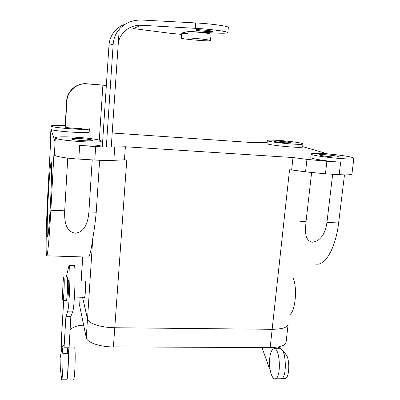 <?xml version="1.0" encoding="UTF-8"?>
<svg xmlns="http://www.w3.org/2000/svg" width="400" height="400" viewBox="0 0 400 400"><rect width="100%" height="100%" fill="white"/><g stroke="black" fill="none" stroke-linecap="round" stroke-linejoin="round"><path stroke-width="0.6" d="M70.04 329.66C73.57 326.725 78.045 325.245 83.465 325.23L83.685 325.235M262.005 347.54L269.18 367.73L269.94 368.69M289.11 315.11L289.225 315.045C295.075 312.635 297.67 289.485 293.28 278.11M274.865 348.72L274.28 348.045L278.595 348.06L278.73 346.85M61.745 348.7L61.49 337.11L63.655 300.415M62.065 346.805L60.095 358.43L60.315 368.17L61.695 379.785C62.525 379.65 63.475 358.1 62.85 353.685L62.065 346.805L63.815 345.07L64.075 347.185L65.92 316.31L67.535 311.825C69.515 307.525 70.92 261.95 68.995 265.545L66.235 277.095M69.07 347.92L70.85 316.375L72.61 311.9C74.77 307.605 76.09 262.1 73.99 265.69L69.21 265.555M65.92 316.31L70.85 316.375M64.075 347.185L68.975 347.205M66.555 379.76L66.8 379.97C68.18 379.475 69.15 345.585 67.74 347.915L67.305 349.415L67.87 353.695C68.58 358.105 67.645 379.625 66.73 379.755L66.615 379.76M67.875 347.915L74.355 347.94C75.935 345.62 75.05 379.435 73.495 379.93L73.345 379.93M67.68 296.97L67.825 297.14C68.41 296.985 69.075 282.86 68.595 280.79L68.34 280.64M274.28 348.045L274.35 347.43M278.705 347.045L280 347.72L281.47 349.365M284.62 378.55L285.165 378.55C289.615 378.4 290.085 358.3 285.75 354.17L282.22 350.21M274.445 348.715L279.64 348.735C286.02 346.585 287.705 378.275 281.145 378.77L280.505 378.775M272.035 350.115L273.805 348.715C280.055 346.56 281.67 378.31 275.245 378.8C271.675 379.83 268.56 367.635 269.755 358.025C270.16 354.465 270.92 351.83 272.035 350.115M286.095 342.15C285.33 345.585 280.015 347.395 270.165 347.575L113.405 346.915C99.955 346.97 86.88 342.42 86.27 337.73L79.635 305.71L80.095 297.205L79.635 305.71L86.27 337.73C86.88 342.42 99.955 346.97 113.405 346.915L270.165 347.575C280.015 347.395 285.33 345.585 286.095 342.15L288.09 324.485L286.095 342.15M64.695 210.825L67.755 158.105L64.695 210.825L50.845 210.21C49.475 235.465 47.765 254.52 46.89 255.825C45.46 258.96 46.175 223.415 47.99 190.395L50.635 141.35L50.33 140.21L50.93 129.2C50.525 131.095 90.365 133.91 89.185 131.93C90.365 133.91 50.525 131.095 50.93 129.2L55.105 141.68L50.93 129.2L50.335 140.265L50.635 141.35L47.99 190.395C46.175 223.415 45.46 258.96 46.89 255.825L88.48 257.105C89.85 255.935 91.28 249.715 92.755 238.45L87.525 319L82.575 297.255L87.525 319C88.155 323.375 101.29 327.695 114.775 327.725C101.29 327.695 88.155 323.375 87.525 319L92.755 238.45C94.12 230.935 95.28 222.195 96.235 212.225C95.28 222.195 94.12 230.935 92.755 238.45C91.28 249.715 89.85 255.935 88.48 257.105L46.89 255.825C47.765 254.52 49.475 235.465 50.845 210.21L53.96 153.42L50.845 210.21L64.695 210.825C64.445 219.87 64.925 231.275 75.22 233.235C85.765 231.975 88.125 220.75 88.905 211.9L92.215 159.88L88.905 211.9C88.125 220.75 85.765 231.975 75.22 233.235C64.925 231.275 64.445 219.87 64.695 210.825M306.03 221.52L311.615 172.615L306.03 221.52C305.44 229.9 303.945 240.42 312.435 242.205C321.985 241.02 325.89 230.655 326.93 222.445L332.665 174.265L326.93 222.445C325.89 230.655 321.985 241.02 312.435 242.205C303.945 240.42 305.44 229.9 306.03 221.52L299.695 221.235L306.03 221.52M333.05 157C325.305 156.365 320.765 155.66 319.43 154.88C318.98 153.8 339.35 155.845 338.975 156.85C338.795 157.175 336.82 157.225 333.05 157C325.305 156.365 320.765 155.66 319.43 154.88C318.98 153.8 339.35 155.845 338.975 156.85C338.795 157.175 336.82 157.225 333.05 157M295.44 296.86L295.445 290.315L295.44 296.86M112.2 133.005L248.565 142.305L267.15 142.54L248.565 142.305L112.2 133.005M315.045 264.1L318.145 264.195C326.85 263.225 335.93 246 338.625 222.96L344.485 174.865L338.625 222.96C335.93 246 326.85 263.225 318.145 264.195L315.045 264.1M48.415 193.35C47.19 215.555 46.745 238.93 47.68 236.71C48.4 235.56 49.875 216.93 50.795 196.57C51.725 176.185 51.805 160.655 51.065 162.45C50.29 165.33 49.405 175.63 48.415 193.35C47.19 215.555 46.745 238.93 47.68 236.71C48.4 235.56 49.875 216.93 50.795 196.57C51.725 176.185 51.805 160.655 51.065 162.45C50.29 165.33 49.405 175.63 48.415 193.35M85.385 291.555C85.695 285.14 85.585 281.635 85.055 281.035C85.585 281.635 85.695 285.14 85.385 291.555C85.15 294.96 84.87 296.87 84.545 297.29C84.87 296.87 85.15 294.96 85.385 291.555M340.675 162.185C327.105 161.365 310.2 158.63 310.84 157.44C310.2 158.63 327.105 161.365 340.675 162.185L326.9 161.305L306.95 159.36L293 157.545L125.38 146.755L114.75 147.045C109.555 147.18 103.195 147.01 95.66 146.54L79.625 145.515C92.775 146.23 99.89 146.01 100.96 144.85C99.89 146.01 92.775 146.23 79.625 145.515L95.66 146.54C103.195 147.01 109.555 147.18 114.75 147.045L125.38 146.755L124.45 159.825L113.835 160.335C108.655 160.57 102.305 160.47 94.795 160.035L78.805 159.08C66.18 158.355 54.43 156.33 54.375 154.935L53.96 153.42L54.375 154.935L55.105 141.68L54.375 154.935C54.43 156.33 66.18 158.355 78.805 159.08L79.625 145.515L78.805 159.08L94.795 160.035L95.66 146.54L94.795 160.035C102.305 160.47 108.655 160.57 113.835 160.335L114.75 147.045L113.835 160.335L124.45 159.825L125.38 146.755L293 157.545L291.645 169.925L289.545 169.8L272.145 329.295L114.78 327.74C101.27 327.71 88.12 323.385 87.49 319L82.54 297.255L87.49 319L86.27 337.73L87.49 319C88.12 323.385 101.27 327.71 114.78 327.74L113.405 346.915L114.78 327.74L272.16 329.31L270.165 347.575L272.16 329.31C282.02 329.185 287.33 327.53 288.07 324.335C287.33 327.53 282.02 329.185 272.145 329.295C282.045 329.2 287.36 327.54 288.105 324.34C287.36 327.54 282.045 329.2 272.16 329.31L289.545 169.8L291.645 169.925L293 157.545L306.95 159.36L326.9 161.305L340.675 162.185L339.17 174.655L325.43 173.83L305.54 171.85L291.645 169.925L305.54 171.85L306.95 159.36L305.54 171.85L325.43 173.83L326.9 161.305L325.43 173.83L339.17 174.655L340.675 162.185M302.665 146.615L327.85 153.935L302.665 146.615M302.64 146.855C303.635 148.665 265.94 145.075 267.055 143.475C265.94 145.075 303.635 148.665 302.64 146.855L302.965 143.925L302.64 146.855M99.63 160.28L96.235 212.225L88.905 211.9L96.235 212.225L99.63 160.28M279.26 140.47C290.11 141.195 303.275 143.075 302.97 143.9C303.975 145.625 266.25 142.05 267.36 140.54C267.835 140.005 271.805 139.98 279.26 140.47C290.11 141.195 303.275 143.075 302.97 143.9C303.975 145.625 266.25 142.05 267.36 140.54C267.835 140.005 271.805 139.98 279.26 140.47M324.255 153.665C337.31 154.485 354.245 157.08 353.88 158.285C355.095 160.68 309.84 156.075 311.235 153.975C311.71 153.26 316.05 153.155 324.255 153.665C337.31 154.485 354.245 157.08 353.88 158.285C355.095 160.68 309.84 156.075 311.235 153.975C311.71 153.26 316.05 153.155 324.255 153.665M351.94 173.98C351.57 174.865 347.31 175.09 339.17 174.655C347.31 175.09 351.57 174.865 351.94 173.98L353.875 158.325L351.94 173.98M126.78 159.965L124.45 159.825L126.78 159.965L114.775 327.725L126.78 159.965M76.96 137.285C89.54 138.095 101.475 139.935 101.21 141.09C102.655 143.825 53.885 140.365 55.3 137.8C56.69 136.69 63.91 136.515 76.96 137.285C89.54 138.095 101.475 139.935 101.21 141.09C102.655 143.825 53.885 140.365 55.3 137.8C56.69 136.69 63.91 136.515 76.96 137.285M89.385 128.79C90.545 130.7 49.96 127.75 51.095 125.985C51.765 125.335 56.475 125.215 65.215 125.64C56.475 125.215 51.765 125.335 51.095 125.985L50.33 140.21L51.095 125.985C49.96 127.75 90.545 130.7 89.385 128.79L89.185 131.93L89.385 128.79M285.06 142.805C278.79 142.295 275.155 141.77 274.165 141.23C273.795 140.45 290.825 142.055 290.49 142.77L285.06 142.805C278.79 142.295 275.155 141.77 274.165 141.23C273.795 140.45 290.825 142.055 290.49 142.77L285.06 142.805M74.005 128.275C68.4 127.84 65.31 127.395 64.73 126.94L65.39 126.74L64.73 126.94C65.31 127.395 68.4 127.84 74.005 128.275C79.05 128.585 81.795 128.57 82.245 128.225C81.795 128.57 79.05 128.585 74.005 128.275M82.905 140.65C76.115 140.135 72.365 139.55 71.66 138.895C71.29 137.645 93.16 139.23 92.65 140.41C92.13 140.91 88.88 140.99 82.905 140.65C76.115 140.135 72.365 139.55 71.66 138.895C71.29 137.645 93.16 139.23 92.65 140.41C92.13 140.91 88.88 140.99 82.905 140.65M288.11 324.01L288.105 324.34L288.11 324.01M63.94 292.16C64.385 282.92 64.36 277.88 63.86 277.035C62.97 277.56 62.06 301.885 62.995 300.405C63.32 299.805 63.63 297.055 63.94 292.16C64.385 282.92 64.36 277.88 63.86 277.035C62.97 277.56 62.06 301.885 62.995 300.405C63.32 299.805 63.63 297.055 63.94 292.16M67.345 292.23C67.795 282.995 67.75 277.96 67.21 277.12C67.75 277.96 67.795 282.995 67.345 292.23C67.035 297.12 66.71 299.865 66.365 300.465C66.71 299.865 67.035 297.12 67.345 292.23M125.075 24.315C121.025 25.505 117.575 27.78 114.725 31.13C111.305 35.19 109.39 39.915 108.985 45.305L113.185 44.12L106.325 147.025M108.985 45.305L106.345 85.485L87.085 83.85C76.91 82.785 67.195 91.22 66.835 101.455L65.365 127.23M181.37 38.065L187.635 37.915C196.76 38.3 211.165 39.985 210.495 40.575C210.875 41.69 180.625 39.08 181.37 38.065L181.73 33.66C181.895 33.365 183.99 33.29 188.005 33.445L182.395 32.88L188.975 31.39L210.68 32.79C221.225 33.43 226.95 33.385 227.85 32.66C228.765 31.62 210.39 29.13 195.255 28.315L141.585 25.275L132.995 28.53L169.47 33.195L181.67 34.41M113.185 44.12C113.615 38.445 115.635 33.465 119.235 29.19C125.215 22.84 132.79 19.79 141.965 20.04L195.71 22.93C210.87 23.695 229.26 26.275 228.33 27.435L227.85 32.64M106.35 85.38L86.73 83.75C76.62 82.69 66.96 91.07 66.605 101.245L66.835 101.455M65.15 126.77L66.605 101.245M119.235 29.19L111.245 147.09M195.81 29.835C197.51 29.295 213.175 30.76 212.565 31.395C212.795 32.185 195.115 30.665 195.605 29.94L195.81 29.835M188.005 33.445L188.16 31.57M188.335 31.535C197.51 31.87 211.72 33.61 211.05 34.29L210.495 40.575M118.195 44.595C118.68 33.665 129.675 24.395 141.585 25.275M83.465 325.23L83.52 324.44M67.535 311.825L72.61 311.9M62.85 353.685L67.87 353.695M61.475 338.115L63.7 300.415M285.75 354.17L284.04 354.165M326.93 222.445L338.625 222.96L326.93 222.445M82.735 256.93L81.225 280.945L82.735 256.93M80.17 297.21L79.635 305.71L80.17 297.21M102.305 146.89L106.345 85.485M99.315 140.125L102.885 85.15M86.73 83.75L87.085 83.85M198.75 32.02L198.73 32.27M195.255 28.315L195.71 22.93M66.8 379.97L73.495 379.93M66.73 379.755L61.695 379.785M281.7 378.57L285.165 378.55M281.145 378.77L275.245 378.8M81.145 280.945L82.655 256.925L81.145 280.945M267.36 140.54L267.055 143.475L267.36 140.54M311.235 153.975L310.84 157.44L311.235 153.975M55.3 137.8L55.095 141.6L55.3 137.8M101.21 141.09L100.96 144.85L101.21 141.09M62.995 300.405L66.365 300.465L62.995 300.405M66.98 296.96L67.905 296.975L66.98 296.96M74.42 297.1L84.545 297.29L74.42 297.1M208.265 33.475L208.34 32.64"/></g></svg>
